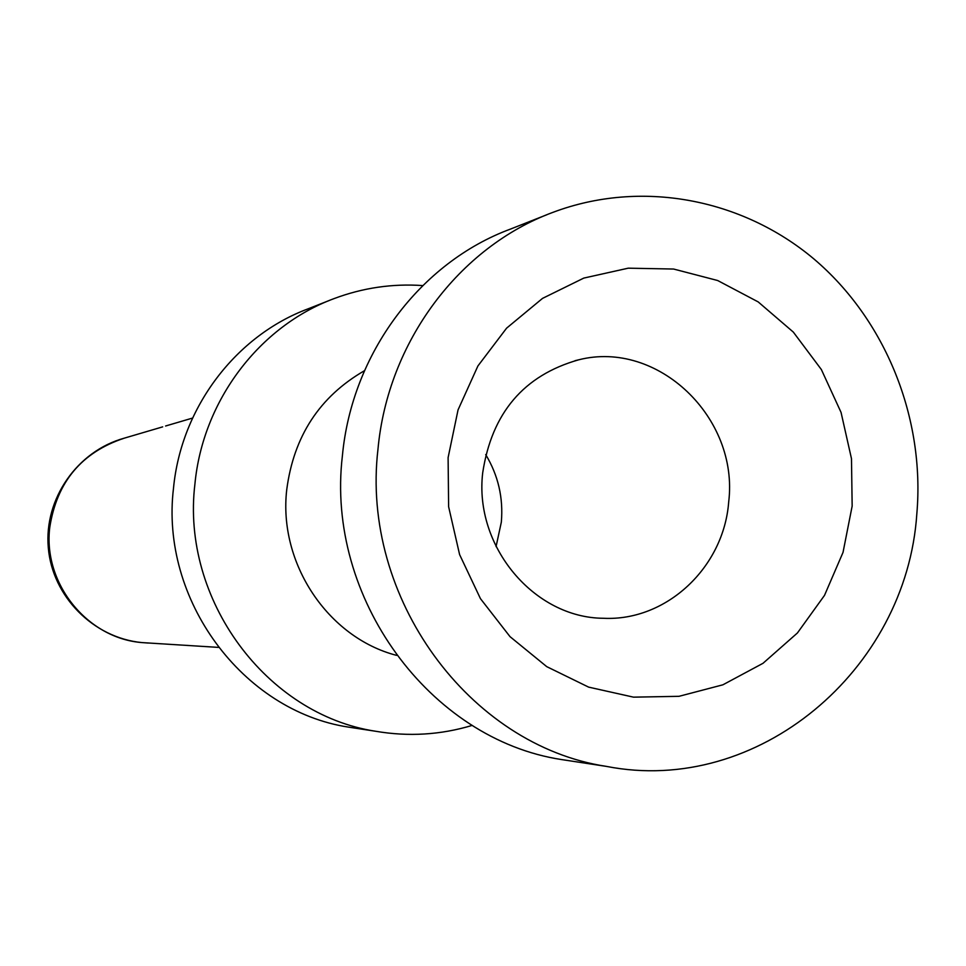 <?xml version="1.0" encoding="UTF-8"?>
<svg xmlns="http://www.w3.org/2000/svg" width="966" height="966" viewBox="0 0 966 966"><rect width="100%" height="100%" fill="white"/><g stroke="black" fill="none" stroke-linecap="round" stroke-linejoin="round"><path stroke-width="1.45" d="M546.925 214.718L510.616 229.027C420.427 262.281 351.817 353.339 342.375 456C325.554 597.93 429.785 739.533 561.644 759.578L573.164 761.329M377.972 449.226C360.475 597.568 469.198 745.571 606.382 766.388C757.694 796.117 906.531 670.332 916.831 513.827C925.126 418.109 885.713 319.794 813.855 258.912C741.816 198.392 640.832 179.29 553.059 212.303C459.224 246.885 387.764 341.94 377.972 449.226M364.484 370.69C319.625 396.603 293.712 436.282 286.733 489.714C278.184 563.202 327.993 637.645 396.543 655.359M422.71 285.574C392.365 283.485 362.83 287.82 334.103 298.591C259.383 326.194 202.812 400.588 194.915 484.063C180.932 599.451 266.399 714.574 375.593 731.25C408.437 736.865 440.641 734.909 472.229 725.394M329.225 300.511L308.383 308.722C235.958 335.492 181.161 407.447 173.506 488.144C159.945 599.669 242.659 710.94 348.497 727.12L357.746 728.533M482.71 472.736C473.895 546.273 534.029 617.938 603.472 618.276C666.455 621.416 723.824 567.38 728.69 501.994C739.111 417.723 657.81 339.525 578.598 359.835C523.777 375.376 491.815 413.013 482.71 472.736M448.103 457.63L448.622 506.727L459.599 554.581L480.452 598.654L510.036 636.666L546.744 666.649L588.632 687.128L633.479 697.15L679.001 696.317L722.894 684.809L763.007 663.304L797.409 632.984L824.505 595.382L843.028 552.383L852.157 506.075L851.481 458.669L841.06 412.422L821.366 369.543L793.315 332.087L758.189 301.911L717.653 280.514L673.616 269.043L628.25 268.174L583.802 278.087L542.53 298.385L506.595 328.162L477.916 365.957L458.053 409.874L448.103 457.63M485.705 454.588C498.215 475.357 503.419 497.876 501.33 522.147L496.065 546.611M218.376 647.389L141.869 642.583C93.304 637.874 52.321 596.42 48.3 547.674C43.929 498.951 77.208 451.134 124.228 438.178C81.639 452.33 56.813 482.046 49.773 527.351C42.733 583.198 87.145 638.297 141.93 642.583L147.967 643.018M561.644 759.578L606.382 766.388M348.497 727.12L375.593 731.25M165.584 426.006L192.572 418.061M578.598 359.835L575.048 360.68M124.228 438.178L162.674 426.863"/></g></svg>
